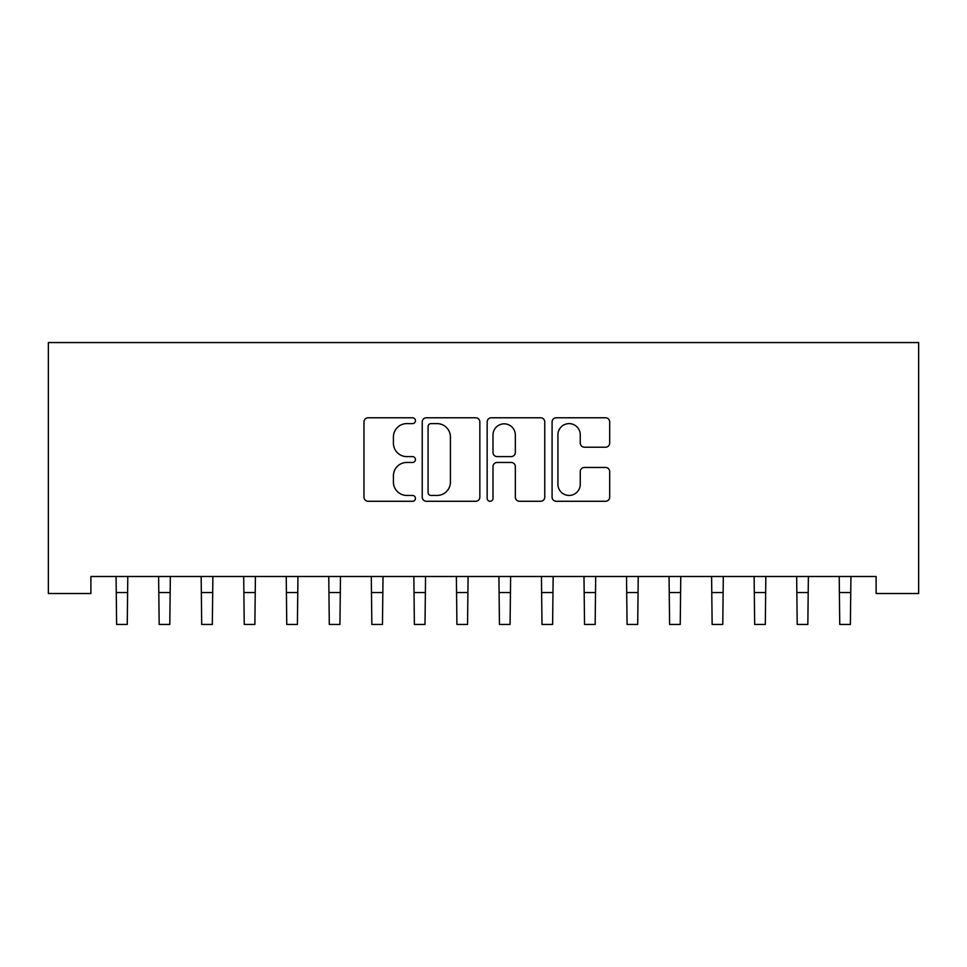 <?xml version="1.0" encoding="UTF-8"?>
<svg xmlns="http://www.w3.org/2000/svg" width="967" height="967" viewBox="0 0 967 967"><rect width="100%" height="100%" fill="white"/><g stroke="black" fill="none" stroke-linecap="round" stroke-linejoin="round"><path stroke-width="1.45" d="M415.447 420.705A2.925 2.925 0 0 0 412.522 417.78L368.161 417.78A4.17 4.17 0 0 0 363.979 421.95L363.979 497.111A4.17 4.17 0 0 0 368.161 501.281L412.522 501.281A2.925 2.925 0 0 0 415.447 498.356A2.925 2.925 0 0 0 412.522 495.442L406.781 495.442A13.357 13.357 0 0 1 393.424 482.074L393.424 475.812A13.357 13.357 0 0 1 406.781 462.456L412.522 462.456A2.925 2.925 0 0 0 415.447 459.53A2.925 2.925 0 0 0 412.522 456.605L406.781 456.605A13.357 13.357 0 0 1 393.424 443.249L393.424 436.987A13.357 13.357 0 0 1 406.781 423.619L412.522 423.619A2.925 2.925 0 0 0 415.447 420.705M605.523 447.213A4.17 4.17 0 0 0 609.693 443.043L609.693 421.95A4.17 4.17 0 0 0 605.523 417.78L556.255 417.78A4.17 4.17 0 0 0 552.084 421.95L552.084 497.111A4.17 4.17 0 0 0 556.255 501.281L605.523 501.281A4.17 4.17 0 0 0 609.693 497.111L609.693 471.642A4.17 4.17 0 0 0 605.523 467.46L584.443 467.46A4.17 4.17 0 0 0 580.26 471.642L580.26 484.274A11.169 11.169 0 0 1 569.092 495.442A11.169 11.169 0 0 1 557.923 484.274L557.923 434.787A11.169 11.169 0 0 1 569.092 423.619A11.169 11.169 0 0 1 580.26 434.787L580.26 443.043A4.17 4.17 0 0 0 584.443 447.213L605.523 447.213M876.114 576.501L90.886 576.501L90.886 593.52L48.35 593.52L48.35 342.56L918.65 342.56L918.65 593.52L876.114 593.52L876.114 576.501M479.85 421.95A4.17 4.17 0 0 0 475.667 417.78L426.399 417.78A4.17 4.17 0 0 0 422.228 421.95L422.228 497.111A4.17 4.17 0 0 0 426.399 501.281L475.667 501.281A4.17 4.17 0 0 0 479.85 497.111L479.85 421.95M491.333 417.78L540.601 417.78A4.17 4.17 0 0 1 544.772 421.95L544.772 497.111A4.17 4.17 0 0 1 540.601 501.281L519.509 501.281A4.17 4.17 0 0 1 515.338 497.111L515.338 466.626A4.17 4.17 0 0 0 511.156 462.456L497.171 462.456A4.17 4.17 0 0 0 493.001 466.626L493.001 498.356A2.925 2.925 0 0 1 490.076 501.281A2.925 2.925 0 0 1 487.15 498.356L487.15 421.95A4.17 4.17 0 0 1 491.333 417.78M430.992 423.619A2.925 2.925 0 0 0 428.079 426.544L428.079 492.517A2.925 2.925 0 0 0 430.992 495.442L437.048 495.442A13.357 13.357 0 0 0 450.417 482.074L450.417 436.987A13.357 13.357 0 0 0 437.048 423.619L430.992 423.619M515.338 435.005A11.169 11.169 0 0 0 504.17 423.836A11.169 11.169 0 0 0 493.001 435.005L493.001 452.435A4.17 4.17 0 0 0 497.171 456.605L511.156 456.605A4.17 4.17 0 0 0 515.338 452.435L515.338 435.005M116.076 576.501L116.62 624.44L127.257 624.44L127.789 576.501M158.624 576.501L159.156 624.44L169.793 624.44L170.337 576.501M201.16 576.501L201.692 624.44L212.329 624.44L212.873 576.501M243.696 576.501L244.228 624.44L254.865 624.44L255.409 576.501M286.232 576.501L286.764 624.44L297.401 624.44L297.945 576.501M328.768 576.501L329.3 624.44L339.937 624.44L340.481 576.501M371.304 576.501L371.836 624.44L382.473 624.44L383.017 576.501M413.84 576.501L414.384 624.44L425.009 624.44L425.553 576.501M456.376 576.501L456.92 624.44L467.545 624.44L468.088 576.501M498.912 576.501L499.455 624.44L510.08 624.44L510.624 576.501M541.447 576.501L541.991 624.44L552.616 624.44L553.16 576.501M583.983 576.501L584.527 624.44L595.164 624.44L595.696 576.501M626.519 576.501L627.063 624.44L637.7 624.44L638.232 576.501M669.055 576.501L669.599 624.44L680.236 624.44L680.768 576.501M711.591 576.501L712.135 624.44L722.772 624.44L723.304 576.501M754.127 576.501L754.671 624.44L765.308 624.44L765.84 576.501M796.663 576.501L797.207 624.44L807.844 624.44L808.376 576.501M839.211 576.501L839.743 624.44L850.38 624.44L850.924 576.501M116.62 592.541L127.257 592.541M159.156 592.541L169.793 592.541M201.692 592.541L212.329 592.541M244.228 592.541L254.865 592.541M286.764 592.541L297.401 592.541M329.3 592.541L339.937 592.541M371.836 592.541L382.473 592.541M414.384 592.541L425.009 592.541M456.92 592.541L467.545 592.541M499.455 592.541L510.08 592.541M541.991 592.541L552.616 592.541M584.527 592.541L595.164 592.541M627.063 592.541L637.7 592.541M669.599 592.541L680.236 592.541M712.135 592.541L722.772 592.541M754.671 592.541L765.308 592.541M797.207 592.541L807.844 592.541M839.743 592.541L850.38 592.541"/></g></svg>
